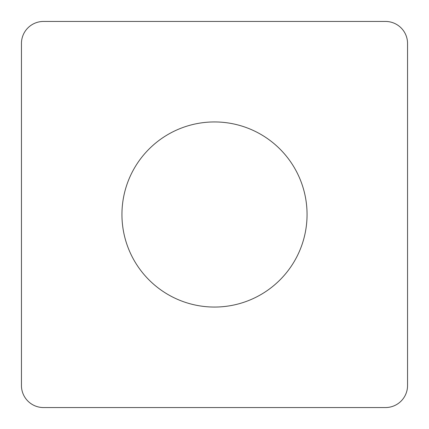 <?xml version="1.0" encoding="UTF-8"?>
<svg xmlns="http://www.w3.org/2000/svg" width="429" height="429" viewBox="0 0 429 429"><rect width="100%" height="100%" fill="white"/><g stroke="black" fill="none" stroke-linecap="round" stroke-linejoin="round"><path stroke-width="0.64" d="M385.51 407.55A22.04 22.04 0 0 0 407.55 385.51L407.55 43.49A22.04 22.04 0 0 0 385.51 21.45L43.49 21.45A22.04 22.04 0 0 0 21.45 43.49L21.45 385.51A22.04 22.04 0 0 0 43.49 407.55L385.51 407.55M307.057 214.5A92.557 92.557 0 0 0 214.5 121.943A92.557 92.557 0 0 0 121.943 214.5A92.557 92.557 0 0 0 214.5 307.057A92.557 92.557 0 0 0 307.057 214.5"/></g></svg>
